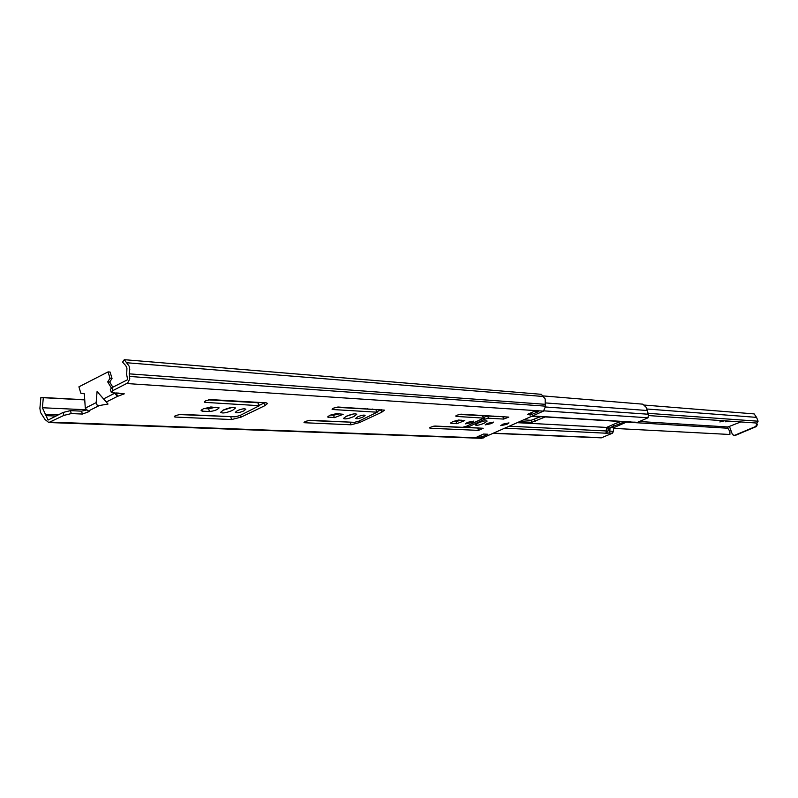 <?xml version="1.0" encoding="UTF-8"?>
<svg xmlns="http://www.w3.org/2000/svg" width="798" height="798" viewBox="0 0 798 798"><rect width="100%" height="100%" fill="white"/><g stroke="black" fill="none" stroke-linecap="round" stroke-linejoin="round"><path stroke-width="1.2" d="M203.191 408.895L201.096 410.611L202.253 411.16L209.475 411.509C214.233 411.03 217.445 409.823 219.121 407.888L210.822 406.97L203.191 408.895M243.719 410.96L245.824 409.264C244.707 408.357 241.894 408.815 237.385 410.641L235.29 412.337C236.407 413.244 239.22 412.785 243.719 410.96M232.527 410.391L235.46 408.017C233.884 406.721 229.914 407.359 223.55 409.933L220.637 412.297C222.223 413.593 226.193 412.965 232.527 410.391M232.447 407.349L222.822 410.312M175.59 415.588L174.253 416.696L175.041 417.055L231.61 419.539L241.126 417.115L264.786 405.713L267.579 403.469L266.273 402.83L210.662 399.589L205.615 400.855L204.228 402.002L204.986 402.372L259.39 405.693L239.759 415.608L234.981 416.825L180.617 414.322L175.59 415.588M329.714 415.349L327.589 416.975L334.362 417.663L343.18 414.292L336.467 413.593L329.714 415.349M362.99 417.045L365.115 415.429C364.187 414.731 361.733 415.179 357.783 416.775L355.659 418.381C356.596 419.08 359.04 418.631 362.99 417.045M353.783 416.576L356.746 414.312C355.429 413.324 351.978 413.953 346.412 416.197L343.459 418.441C344.786 419.439 348.227 418.81 353.783 416.576M353.354 413.992L346.073 416.356M305.365 421.434L304.008 422.481L304.587 422.741L351.06 424.785L359.519 422.571L381.693 412.257L384.506 410.132L337.933 407.01L333.474 408.157L332.068 409.244L332.626 409.514L377.195 412.207L358.701 421.224L354.452 422.332L309.814 420.277L305.365 421.434M471.798 422.581L473.922 421.075L467.518 422.361L465.404 423.878L471.798 422.581M491.458 423.588L493.573 422.092L487.339 423.379L485.224 424.865L491.458 423.588M487.089 421.025L487.119 421.125C486.052 420.406 483.129 421.005 478.341 422.92L475.409 425.005C476.476 425.713 479.399 425.125 484.177 423.219L487.119 421.125M452.705 421.613L450.581 423.139L456.775 423.688L464.775 420.596L458.631 420.037L452.705 421.613M430.92 427.08L429.972 428.247L478.521 430.381L483.209 428.267L467.379 427.389L484.675 419.229L488.446 418.222L503.688 419.08L508.785 417.105L460.895 414.172L456.985 415.209L455.977 416.406L483.688 418.112L466.331 426.302L462.551 427.319L434.82 426.042L430.92 427.08M506.87 424.366L508.974 422.89L502.86 424.167L500.755 425.643L506.87 424.366M215.52 407.219L208.627 408.825L203.879 408.576M259.35 405.584L257.884 402.741L208.398 399.878M233.156 416.746L178.692 414.541M264.657 402.731L259.28 405.354M339.639 413.763L333.564 415.219L330.352 415.06M377.165 412.137L375.908 409.583L335.998 407.269M352.297 422.232L308.168 420.476M381.574 409.554L377.015 411.688M478.93 422.661L482.87 421.314M453.294 421.354L456.037 421.494L461.344 420.177M459.249 414.411L482.581 415.768L483.668 418.062M433.434 426.222L479.099 428.077M483.408 417.304L487.708 416.067L504.496 416.716M63.072 412.456L70.404 410.641L71.271 413.573L63.94 415.389L63.072 412.456L48.06 420.077L42.384 407.748L86.124 409.763M70.404 410.641L81.536 411.15L86.374 410.072M116.289 392.975L119.111 393.135M110.353 389.394L112.109 387.569L113.007 390.531L127.67 382.97L129.785 378.91L129.166 373.843L545.243 404.317L545.682 406.172L543.428 411.13L481.693 438.321L48.868 422.531M129.166 373.843L129.765 369.564L129.156 366.212L124.288 359.679L122.573 362.132L125.765 365.634L126.942 368.097L126.673 374.731L127.68 379.668L112.109 387.569M113.007 390.531L111.181 392.117L112.438 392.746L124.288 393.843L117.466 396.377L106.304 402.002L108.019 404.047L99.251 405.554L88.199 411.13L85.286 408.127L84.349 393.813L80.817 393.195L78.912 386.831L108.069 371.888L110.004 378.292L107.71 381.903L111.361 387.988M483.488 434.052L477.005 436.955L481.423 437.114L487.887 434.232L483.488 434.052M527.368 414.421L530.411 415.01L538.251 411.728L534.012 411.449L527.368 414.421M88.199 411.13L89.147 411.578L82.403 414.052L71.271 413.573M84.738 399.738L40.888 397.414L39.9 408.297L40.508 412.416L45.037 419.499L48.778 422.531L63.94 415.389M108.069 371.888L110.084 372.038L112.029 378.432L109.725 382.033L112.827 387.2M85.286 408.127L96.159 402.631L97.087 391.519L103.58 398.88L114.563 393.324L116.578 393.444L117.466 396.377L114.284 392.855M124.288 359.679L541.323 394.312L545.194 398.94L545.243 404.317M96.159 402.631L96.947 404.945L99.251 405.554M97.087 391.519L108.019 404.047M106.304 402.002L103.58 398.88M109.725 382.033L107.71 381.903M112.029 378.432L110.004 378.292M40.888 397.414L43.321 397.703L42.384 407.748M43.321 397.703L84.748 399.898M230.602 407.628L231.799 407.688M232.048 407.559L231.191 407.519M480.795 435.259L481.423 437.114M629.612 421.992L637.532 422.332L648.036 417.783L648.415 414.242L646.23 407.399L642.849 404.167L542.969 395.908M621.014 421.524L615.657 423.459M606.61 431.409L607.936 431.209L608.475 426.591M624.854 421.753L610.031 427.598L609.802 432.237L608.595 433.065L605.961 433.204L606.57 427.419L620.216 421.474M493.633 433.364L601.303 437.853L612.375 433.244L613.532 431.329L613.472 427.788L627.029 421.893M610.031 427.598L613.472 427.788M523.817 419.888L531.109 420.297L540.645 416.666M366.841 409.055L367.539 408.736M493.054 416.376L493.703 416.087M483.289 416.945L484.107 416.995M517.553 422.691L606.57 427.419M545.253 416.945L531.807 422.322L519.837 421.663M356.347 408.446L357.045 408.117M372.716 409.035L372.018 409.354M498.471 416.366L497.832 416.656M481.773 415.718L482.421 415.429M610.101 431.249L608.455 426.611M613.812 425.952L613.293 424.486M729.123 421.135L725.741 421.823L726.888 420.985M740.753 421.942L727.956 426.97L727.816 428.227L729.931 431.479L729.901 434.481L613.482 428.366M724.394 420.815L719.856 421.952L722.05 420.646M649.203 415.618L757.023 423.06L758.1 421.204L756.554 417.374L754.14 413.903L644.485 405.075M647.487 413.294L758.1 421.204M606.58 428.007L608.166 428.087M729.552 426.681L732.484 434.681L735.008 435.528L756.514 426.491L755.756 426.451L756.534 424.566L755.955 422.99M756.704 423.04L757.292 424.616L756.514 426.491M735.008 435.528L733.661 435.588M755.756 426.451L734.24 435.489M201.794 409.713L202.253 411.16M174.742 416.087L175.041 417.055M204.687 401.404L204.986 402.372M328.088 416.297L328.437 417.364M304.347 422.022L304.587 422.741M332.397 408.795L332.626 409.514M450.93 422.631L451.189 423.409M429.793 427.718L429.972 428.247M455.808 415.898L455.977 416.406M543.428 411.13L126.792 383.549M50.633 422.122L483.179 438.032M55.98 416.047L46.284 415.658M45.187 414.292L58.354 414.85M129.705 376.476L545.682 406.172M127.151 362.781L543.598 396.516M81.536 411.15L82.403 414.052M529.832 413.314L530.411 415.01M530.979 412.805L531.628 414.681M482.581 415.768L483.319 417.943M477.803 428.257L478.521 430.381M468.386 425.384L468.745 426.421M483.937 417.075L484.675 419.229M487.708 416.067L488.446 418.222M502.959 416.945L503.688 419.08M456.037 421.494L456.775 423.688M380.905 409.873L381.693 412.257M359.03 421.075L359.519 422.571M350.282 422.411L351.06 424.785M375.908 409.583L376.696 411.977M333.564 415.219L334.362 417.663M263.958 403.1L264.786 405.713M240.537 415.239L241.126 417.115M230.792 416.935L231.61 419.539M257.884 402.741L258.722 405.374M208.627 408.825L209.475 411.509M633.831 422.112L637.532 422.332M608.595 433.065L612.375 433.244M610.101 431.159L613.532 431.329M532.595 415.967L631.108 421.942M543.937 410.86L648.036 417.783M545.802 407.01L648.415 414.242M545.603 402.93L646.739 410.481M494.012 433.194L602.051 437.713M466.241 426.351L467.03 426.381M505.234 428.187L605.961 433.204M509.653 426.212L606.64 430.99M607.348 433.264L606.689 431.409M609.802 432.237L608.176 427.658M534.59 419.359L535.298 421.374M531.109 420.297L531.807 422.322M639.437 421.514L727.956 426.97M646.679 408.985L756.554 417.374M531.568 416.426L540.027 416.935M619.637 421.723L620.425 421.773M626.46 422.132L727.816 428.227M756.534 424.566L757.292 424.616M111.181 392.117L110.284 389.155M466.92 426.042L467.379 427.389M532.186 416.157L630.041 422.072"/></g></svg>
